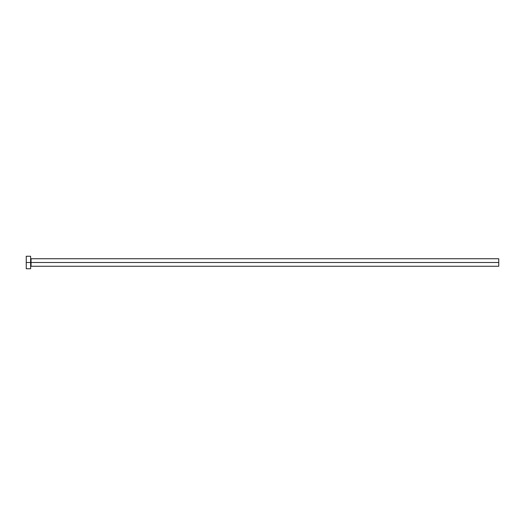 <?xml version="1.0" encoding="UTF-8"?>
<svg xmlns="http://www.w3.org/2000/svg" width="525" height="525" viewBox="0 0 525 525"><rect width="100%" height="100%" fill="white"/><g stroke="black" fill="none" stroke-linecap="round" stroke-linejoin="round"><path stroke-width="0.79" d="M26.25 268.741L26.25 256.259L26.25 262.5L498.75 262.5L498.75 266.247L498.75 262.5L31.054 262.5L31.054 258.753L31.054 262.5L26.25 262.5L26.25 268.741L30.621 268.741L30.621 256.259L30.621 268.741M30.621 266.68L31.054 266.247L31.054 262.5L31.054 266.247L498.75 266.247M498.75 262.5L498.75 258.753L498.75 262.5M498.75 258.753L31.054 258.753L30.621 258.32M26.25 256.259L30.621 256.259"/></g></svg>

